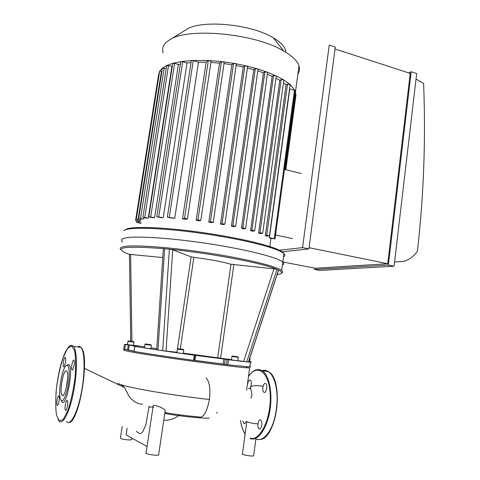 <?xml version="1.0" encoding="UTF-8"?>
<svg xmlns="http://www.w3.org/2000/svg" width="480" height="480" viewBox="0 0 480 480"><rect width="100%" height="100%" fill="white"/><g stroke="black" fill="none" stroke-linecap="round" stroke-linejoin="round"><path stroke-width="0.72" d="M147.06 446.538L126.114 434.886L127.134 428.256M136.272 431.298C139.698 434.196 141.006 434.148 142.848 431.574L145.86 424.776L149.124 406.08M122.184 426.588L120.396 438.096C120.978 438.99 124.134 439.626 129.864 439.998L131.838 439.53M117.33 384.132L118.152 383.574L121.44 384.804L124.518 387.54L127.716 393.612C128.346 396.6 135.69 404.778 142.434 404.04M158.646 454.608L158.598 454.95C157.212 455.982 144.042 453.906 146.082 452.982L153.018 407.052C151.734 402.834 164.55 408.288 165.216 410.538L165.192 410.682M246.834 421.596L242.418 453.948C240.966 454.578 250.782 456.402 253.2 455.946L253.668 455.592M247.092 421.638C250.302 423.018 253.782 423.732 257.544 423.78M206.1 377.808C209.496 381.498 210.588 388.728 209.376 399.492C206.658 413.334 202.788 419.046 197.778 416.634M65.202 357.354L65.352 357.468C66.516 358.596 64.59 368.208 63.516 366.618C62.436 365.586 64.05 356.73 65.202 357.354M57.084 400.062C57.672 397.002 58.29 395.634 58.938 395.97C60.114 397.092 58.266 406.872 57.174 405.276C56.718 404.466 56.688 402.726 57.084 400.062M65.562 410.376L65.454 410.28C64.17 409.014 66.108 398.844 67.308 400.56C68.538 401.712 66.81 411.42 65.562 410.376M74.094 365.436C73.452 368.748 72.762 370.212 72.036 369.834C70.764 368.562 72.792 358.566 73.968 360.282C74.436 361.092 74.478 362.808 74.094 365.436M66.21 365.598L68.46 364.464C74.616 365.874 65.73 411.66 61.398 400.848M67.296 365.352C69.792 366.024 69.828 378.996 67.254 389.838C64.008 401.358 61.56 403.752 59.922 397.014C58.536 388.38 62.466 368.322 66.048 365.73L67.296 365.352M66.084 388.794L67.686 377.904M66.396 370.836L66.762 371.124C69.858 374.094 64.914 399.354 62.064 395.1C59.178 392.274 63.336 369.018 66.396 370.836M246.096 421.476C245.532 423.09 244.854 423.81 244.062 423.63L242.814 420.924M247.662 383.856C248.208 381.012 249.09 379.776 250.308 380.142C252.516 381.312 250.728 390.006 248.61 388.428L249.336 388.518M265.35 383.484L265.668 383.616C268.056 384.894 266.166 393.93 263.868 392.22C261.66 391.062 263.076 382.74 265.35 383.484M261.786 425.07C261.24 427.974 260.322 429.216 259.044 428.808C256.62 427.548 258.324 418.368 260.67 420.042C261.66 420.87 262.032 422.55 261.786 425.07M134.682 346.398L134.058 351.396L134.826 346.422L157.98 350.022L164.634 248.724L169.368 249.186L162.708 350.718L156.72 349.794L163.32 248.832L164.634 248.724C124.002 245.64 111.9 247.386 128.316 253.962L129.432 254.358M248.514 362.016L246.732 361.866L276.99 269.394L278.49 270.078L248.424 362.022L250.458 362.16C251.664 362.208 251.676 362.088 250.506 361.806L249.648 361.668M277.062 274.722L281.034 273.576C282.252 272.712 281.406 271.548 278.49 270.078L278.544 270.192M195.132 355.314L194.4 360.426L195.144 355.314L194.232 355.206L193.488 360.33L226.392 364.578L224.526 364.254L225.234 359.238L227.094 359.544L226.386 364.578L227.802 364.776L228.51 359.742L246.732 361.866L237.786 360.588M273.942 268.83L276.99 269.394C264.354 263.484 211.176 253.272 169.368 249.186L172.722 249.822L191.118 256.824L193.866 257.364C209.658 259.38 222.03 261.684 230.988 264.264L273.942 268.83L243.624 361.452M231.522 359.67L183.354 353.142M176.892 352.254L162.708 350.718L194.232 355.206M195.144 355.308L223.848 359.04L223.14 364.056L194.4 360.33M225.234 359.238L223.848 359.04M228.51 359.742L227.094 359.544M177.36 349.11L177.894 348.714L183.222 349.494L183.816 350.028L183.288 353.592L176.976 352.716L177.36 349.122L183.816 350.01M237.756 360.792L231.486 359.91L231.972 356.466L238.236 357.336M130.734 341.19L129.432 254.34L162.75 257.544M156.798 348.66L150.924 347.796M144.558 346.86L133.47 345.228M249.618 361.896L248.586 361.8M235.344 356.412L233.628 356.202L235.338 356.448M182.388 349.302L178.938 348.816L182.388 349.302M150.78 348.762L144.402 347.874L144.936 344.394M149.892 344.568L146.508 344.088L149.886 344.61M133.944 342.15L133.434 345.432L127.44 344.58L127.95 341.316L133.944 342.138C134.766 341.886 133.224 341.52 129.312 341.052C128.124 340.818 127.674 340.902 127.95 341.304M130.65 341.226L132.576 341.466L130.65 341.226M133.95 351.132L124.71 349.32L125.46 344.55L124.482 344.4L127.458 344.472M125.46 344.55L128.322 344.946L127.578 349.716M128.562 349.872L129.306 345.096L128.322 344.946M129.306 345.096L137.952 346.8M134.826 346.422L137.958 346.782M249.864 366.48C251.034 366.804 251.01 366.966 249.798 366.96L227.802 364.776M224.526 364.254L223.14 364.056M124.482 344.4L123.732 349.164L133.92 351.324M193.488 360.33C168.102 356.826 148.296 353.844 134.058 351.396M281.124 273.504L282.072 272.79C282.924 272.184 282.792 271.428 281.67 270.522C276.78 266.334 245.718 258.69 207.492 252.888C169.284 247.074 133.188 244.566 123.546 246.642C120.222 247.332 119.388 248.376 121.038 249.768M281.67 270.522L282.804 262.08C277.968 257.538 246.996 249.564 208.83 243.732C170.682 237.876 134.598 235.638 124.908 238.062C121.392 238.92 120.636 240.162 122.652 241.8C120.636 240.162 121.392 238.92 124.908 238.062C134.598 235.638 170.682 237.876 208.83 243.732C246.996 249.564 277.968 257.538 282.804 262.08C284.166 263.298 284.034 264.282 282.408 265.026C284.034 264.282 284.166 263.298 282.804 262.08L283.938 253.656C285.282 254.97 285.138 256.044 283.506 256.884M124.626 349.308L123.6 350.07L126.234 350.922C139.188 354.12 232.002 367.08 247.116 367.812L249.666 367.926L246.618 390.12M284.466 169.38L301.206 173.502M292.53 238.578L275.532 235.056M143.346 218.946L138.732 218.118L143.346 218.946M141.294 218.748L140.7 220.224L136.296 219.228L141.114 219.894M269.4 237.666L275.01 238.908L270.24 238.284L269.4 237.666L289.764 88.944L294.456 90.318L295.146 90.888M287.514 84.114L266.736 235.32L269.448 235.74L266.832 236.226L265.344 235.536L286.08 84.852L287.514 84.114L290.13 84.744M283.476 82.782L286.08 84.852M281.172 79.602L259.956 232.776L262.704 233.208L260.52 233.652L258.612 232.998L279.786 80.346L281.172 79.602L283.602 79.836L283.824 80.25M275.958 78.21L279.786 80.346M273.546 75.582L251.91 230.352L254.694 230.796L252.786 231.21L250.566 230.586L272.16 76.356L273.546 75.582L275.85 75.738L276.234 76.248M267.354 74.292L272.16 76.356M264.876 71.988L242.832 228.036L245.646 228.48L243.942 228.882L241.458 228.288L263.454 72.804L264.876 71.988L267.012 72.066L267.588 72.666M257.808 70.89L263.454 72.804M231.42 226.098L232.842 225.816L235.686 226.272L234.138 226.662L231.42 226.098L253.794 69.672L255.276 68.79L257.226 68.802L267.012 72.066L275.85 75.738L283.602 79.836L290.04 84.438L295.158 90.726L295.998 95.004M247.392 67.956L253.794 69.672M220.518 224.034L222.018 223.716L224.88 224.178L223.458 224.562L220.518 224.034L243.252 66.972L244.818 66L246.558 65.952L247.572 66.708M236.136 65.508L243.252 66.972M208.77 222.108L210.384 221.754L213.264 222.216L211.938 222.6L208.77 222.108L231.846 64.752L233.532 63.66L235.038 63.564L236.298 64.38M224.01 63.618L231.846 64.752M196.152 220.374L197.928 219.954L200.814 220.428L199.554 220.806L196.152 220.374L219.528 63.108L221.382 61.848L222.636 61.716L224.16 62.58M210.918 62.424L219.528 63.108M182.52 218.892L184.554 218.382L187.452 218.856L186.21 219.252L182.52 218.892L206.142 62.22L208.284 60.708L209.25 60.552L211.062 61.446M167.352 217.014L191.262 60.888L191.952 60.492L193.236 60.654L198.462 62.184L206.142 62.22M198.462 62.184L174.744 218.262L171.378 218.04L167.34 217.092L174.744 218.262M156.798 216.63L180.75 61.92L181.206 61.554L182.688 61.698L187.02 62.958L191.01 62.562M187.02 62.958L163.23 217.686L160.728 217.638L156.786 216.714L163.23 217.686M148.812 216.738L172.704 63.588L174.606 63.378L178.386 64.47L180.426 64.014M178.386 64.47L154.62 217.674L152.754 217.74L148.794 216.816L154.62 217.674M142.878 217.23L166.644 65.754L168.522 65.55L172.272 66.372M171.906 66.516L148.248 218.076L146.904 218.238L142.866 217.302L148.248 218.076M143.982 217.65L143.796 218.826M251.91 230.352L250.566 230.586M242.832 228.036L241.458 228.288M259.956 232.776L258.612 232.998M266.736 235.32L265.344 235.536M138.744 218.046L162.396 68.118L166.8 65.484L172.986 63.27L181.206 61.554L191.952 60.492L209.25 60.552L222.636 61.716L235.038 63.564L246.558 65.952L257.226 68.802L258.012 69.48M294.69 94.266L296.016 94.86L295.854 96.042M136.308 219.156L159.666 71.13L162.396 68.118L166.182 68.7M140.256 221.694L135.546 220.638L140.196 221.274M135.558 220.572L158.61 74.52L159.186 74.262M158.604 74.712L159.666 71.13L161.88 71.202M140.946 223.338L136.62 222.372L141.006 222.96M123.636 230.604L126.276 229.5C134.976 227.106 163.5 228.21 196.836 232.68C230.154 237.138 262.794 244.248 276.504 249.69C280.224 251.16 282.702 252.48 283.938 253.656M123.78 230.502L127.35 228.732C135.99 226.338 164.178 227.412 197.076 231.822C229.968 236.22 262.194 243.258 275.76 248.664C280.56 250.578 283.278 252.234 283.908 253.626M283.932 253.692L283.752 255.054M163.146 52.812C161.814 48.87 162.93 45.294 166.5 42.078L168.948 40.272C186.414 27.042 254.808 33.192 283.782 51.096C292.344 56.094 297.42 61.026 299.004 65.892C299.91 68.802 299.544 71.466 297.918 73.896M169.446 39.966L186.048 29.778C200.154 19.38 251.04 23.904 273.336 37.842C281.556 42.768 285.72 47.586 285.822 52.308M282.816 261.978L315.354 268.248L387.726 263.73L309.072 247.692M416.028 79.092L423.594 83.43C425.832 139.032 423.78 194.958 417.426 251.208C413.814 256.416 409.206 259.824 403.608 261.438L394.59 261.984M314.784 268.14L314.61 269.46L319.734 270.444L394.092 266.214L388.374 265.05L314.61 269.46M387.726 263.73L410.232 73.392L335.034 48.99M335.286 47.034L308.916 248.904L302.58 247.62L329.244 45.066L335.286 47.034M388.374 265.05L411.204 71.76L408.588 72.858M308.916 248.904L281.346 251.886M302.58 247.62L278.166 250.368M411.204 71.76L416.682 73.542L394.092 266.214M179.496 414.822C175.08 418.734 169.842 420.534 163.77 420.216M164.778 413.466C180.498 416.31 201.282 418.464 209.208 418.122M153.75 407.058L148.986 407.07M198.018 416.832C187.362 415.962 176.322 414.54 164.91 412.566M216.978 412.272L216.888 413.322M121.44 384.804C132.156 388.368 173.232 395.466 209.376 399.492M71.526 345.858L74.556 350.538C75.798 357.336 75.936 366.576 74.97 378.246C73.332 390.36 70.974 401.106 67.896 410.478L63.246 419.454L59.16 420.924L56.442 414.96C55.482 407.7 55.512 398.622 56.526 387.732C58.074 376.644 60.246 366.666 63.036 357.804L67.416 348.564L71.526 345.858M72.102 345.42L73.506 346.404C77.322 350.742 77.472 372.108 73.47 392.382C69.516 412.722 62.658 425.64 58.926 420.876L58.554 420.366M77.328 346.896L79.5 346.374L80.958 347.364C84.924 351.708 85.224 373.008 81.24 393.204C77.304 413.454 70.314 426.312 66.432 421.548M78.51 347.052L80.736 347.334M82.194 349.242C88.92 359.58 80.082 416.178 70.776 421.332M266.73 435.102C277.608 424.26 280.992 388.848 272.58 376.398M267.438 371.382L263.634 370.896M256.374 439.14C263.784 442.152 272.97 430.008 276.042 412.17C279.198 394.368 275.4 375.804 268.254 371.49C266.292 370.266 264.246 369.99 262.11 370.668M250.236 438.588C257.544 441.6 266.664 429.408 269.748 411.498C272.922 393.636 269.226 375.018 262.176 370.704L257.604 369.564M249.888 438.084C259.542 442.44 271.266 418.614 270.258 395.334C269.52 372.006 257.292 362.928 248.478 376.572M240.54 420.522C241.416 426.168 242.952 430.65 245.142 433.962M220.608 358.062L233.838 264.762M230.988 264.264L217.698 357.666M180.3 348.972L193.866 257.364M191.118 256.824L177.45 348.822M166.026 351.156L172.722 249.822M131.934 341.358L130.602 254.286M249.648 358.542L250.068 358.59L249.774 358.17M236.286 356.598L234.072 356.22L236.286 356.598M178.056 348.708L183.264 349.41L178.056 348.708M145.59 343.974L150.804 344.676L145.59 343.974M145.038 344.412L151.308 345.276L150.714 344.748L145.422 343.98L145.038 344.412M130.278 341.124L131.772 341.394L130.278 341.124M194.94 360.402L195.684 355.308M255.276 68.79L232.842 225.816M233.532 63.66L210.384 221.754M244.818 66L222.018 223.716M221.382 61.848L197.928 219.954M208.284 60.708L184.554 218.382M295.32 94.452L285.108 169.542M294.456 90.318L274.254 238.662M174.606 63.378L150.702 216.876M168.522 65.55L144.744 217.362M182.688 61.698L158.73 216.768M193.236 60.654L169.314 217.146M164.178 68.13L140.586 218.178M137.52 219.588L137.346 220.704M161.478 71.088L138.12 219.294M138.57 221.352L138.396 222.438M131.802 439.794L132.048 438.186M118.524 384.726L118.368 383.538M84.48 368.406L124.518 387.54M158.598 454.95L165.216 410.538M253.632 455.826L256.008 438.192M262.866 386.19C257.13 385.386 253.23 385.494 251.178 386.52C250.41 386.67 250.326 387.81 250.92 389.94C252.06 392.43 252.24 397.254 250.788 397.89L250.638 397.992M63.516 366.618L63.93 366.666M57.174 405.276L57.594 405.318M65.454 410.28L65.934 410.328M72.036 369.834L72.51 369.888M68.85 422.484C79.116 423.33 90.462 354.948 80.958 347.364L73.506 346.404L71.91 345.432C68.922 345.264 65.892 349.59 62.814 358.41C60.108 366 57.03 379.896 55.908 394.14M58.926 420.876L58.038 419.652M62.064 395.1L63.198 395.214M244.62 423.618L243.888 423.546M264.696 392.322L263.868 392.22M259.878 428.886L259.044 428.808M248.508 376.38C252.9 370.044 257.454 368.148 262.176 370.704L268.254 371.49C284.316 379.05 276.882 439.272 259.836 439.512M240.492 420.51C241.356 426.168 242.904 430.704 245.124 434.118M248.514 362.028L278.568 270.132M249.612 361.914L250.068 358.59M231.972 356.454C233.1 356.034 229.566 355.704 236.322 356.616C237.756 356.73 238.392 356.976 238.236 357.348L237.756 360.81M150.774 348.78L151.308 345.276M249.798 366.96L250.458 362.16M246.39 366.768L247.116 367.812M269.796 246.552L270.912 238.422M254.694 230.796L276.258 76.074M245.646 228.48L267.612 72.486M262.704 233.208L283.848 80.082M269.448 235.74L290.154 84.582M258.036 69.3L235.686 226.272M236.328 64.188L213.264 222.216M247.602 66.522L224.88 224.178M224.19 62.388L200.814 220.428M211.092 61.254L187.452 218.856M296.016 94.86L285.846 169.722M295.17 90.738L275.01 238.908M136.836 221.01L136.632 222.306M275.76 248.664L276.504 249.69M295.512 91.572L299.004 65.892M273.336 37.842L283.782 51.096"/></g></svg>
